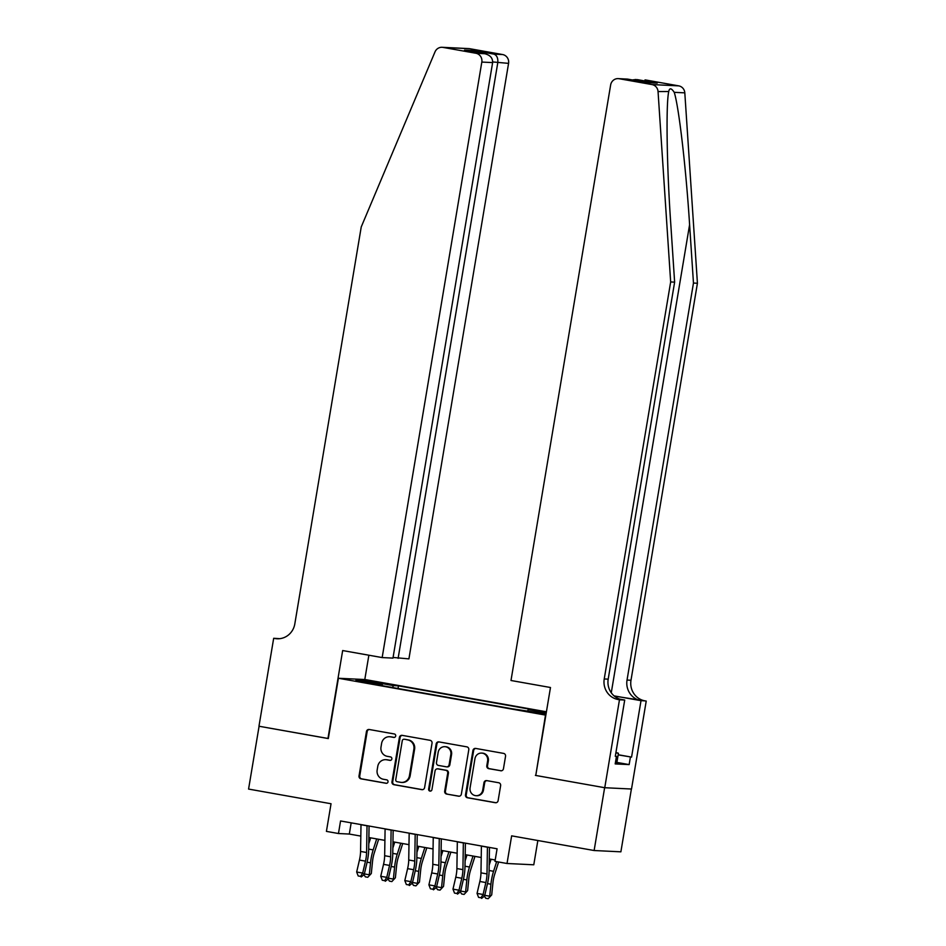 <?xml version="1.0" encoding="UTF-8"?>
<svg xmlns="http://www.w3.org/2000/svg" width="946" height="946" viewBox="0 0 946 946"><rect width="100%" height="100%" fill="white"/><g stroke="black" fill="none" stroke-linecap="round" stroke-linejoin="round"><path stroke-width="1.42" d="M395.7 735.988A1.75 1.679 -87.2 0 0 394.328 733.966L369.224 729.496A2.507 2.4 -87.2 0 0 366.445 731.542L359.019 775.945A2.507 2.4 -87.2 0 0 360.97 778.83L386.074 783.288A1.75 1.679 -87.2 0 0 388.026 781.857A1.75 1.679 -87.2 0 0 386.654 779.835L383.402 779.268A8.006 7.674 -87.2 0 1 377.158 770.02L377.785 766.319A8.006 7.674 -87.2 0 1 386.666 759.78L389.918 760.359A1.75 1.679 -87.2 0 0 391.857 758.928A1.75 1.679 -87.2 0 0 390.497 756.906L387.245 756.327A8.006 7.674 -87.2 0 1 381.002 747.092L381.616 743.39A8.006 7.674 -87.2 0 1 390.509 736.839L393.761 737.419A1.75 1.679 -87.2 0 0 395.7 735.988M546.374 712.078L540.816 711.416L546.28 712.598M500.682 770.777A2.507 2.4 -87.2 0 0 503.461 768.731L505.542 756.28A2.507 2.4 -87.2 0 0 503.591 753.394L475.696 748.428A2.507 2.4 -87.2 0 0 472.929 750.485L465.491 794.877A2.507 2.4 -87.2 0 0 467.442 797.762L495.337 802.716A2.507 2.4 -87.2 0 0 498.116 800.671L500.635 785.629A2.507 2.4 -87.2 0 0 498.684 782.744L486.741 780.616A2.507 2.4 -87.2 0 0 483.974 782.661L482.72 790.123A6.693 6.421 -87.2 0 1 476.075 795.692A6.693 6.421 -87.2 0 1 470.079 787.876L474.963 758.657A6.693 6.421 -87.2 0 1 481.609 753.087A6.693 6.421 -87.2 0 1 487.616 760.903L486.8 765.775A2.507 2.4 -87.2 0 0 488.751 768.66L501.262 770.813M535.779 775.413L545.499 715.081L338.408 678.258L328.309 738.566L259.086 726.256L248.573 789.07L331.041 803.745L326.417 831.38L338.467 833.521L340.56 820.962L497.088 848.787L494.983 861.357L507.021 863.497L533.781 864.798L537.848 840.509M535.401 775.389L604.636 787.699L594.123 850.525L511.644 835.85L507.021 863.497M432.038 743.213A2.507 2.4 -87.2 0 0 430.087 740.316L402.192 735.361A2.507 2.4 -87.2 0 0 399.413 737.407L391.987 781.798A2.507 2.4 -87.2 0 0 393.938 784.695L421.833 789.65A2.507 2.4 -87.2 0 0 424.6 787.604L432.038 743.213M438.944 741.901L466.839 746.855A2.507 2.4 -87.2 0 1 468.79 749.74L461.364 794.143A2.507 2.4 -87.2 0 1 458.585 796.189L446.642 794.061A2.507 2.4 -87.2 0 1 444.691 791.175L447.706 773.166A2.507 2.4 -87.2 0 0 445.755 770.281L437.844 768.873A2.507 2.4 -87.2 0 0 435.065 770.919L431.932 789.662A1.75 1.679 -87.2 0 1 430.182 791.128A1.75 1.679 -87.2 0 1 428.621 789.082L436.165 743.946A2.507 2.4 -87.2 0 1 438.944 741.901M631.384 789.023L620.883 851.826L594.123 850.525M375.42 682.208L390.745 684.561L375.42 682.208M546.421 711.794L365.168 679.559L338.408 678.258M527.643 710.895L528.246 709.583L533.308 709.831L398.467 685.85L393.406 685.602L392.519 687.517M528.246 709.583L546.256 712.787M546.067 713.875L512.2 708.802L377.348 684.821L382.409 685.07L355.921 680.363L366.918 680.895L393.406 685.602M338.467 833.521L349.31 834.053L360.828 836.098M368.881 837.529L384.904 840.379M392.957 841.81L408.979 844.66M417.044 846.091L433.067 848.94M441.12 850.371L457.143 853.221M465.196 854.652L481.218 857.502M489.283 858.933L495.207 859.997M351.179 822.843L349.31 834.053M398.018 688.499L398.467 685.85M382.491 685.732L382.409 685.07M367.58 682.433L366.918 680.895M394.305 737.419L391.23 736.875A8.006 7.674 -87.2 0 0 390.296 736.768L389.575 736.733M385.732 759.673L386.453 759.709A8.006 7.674 -87.2 0 1 387.387 759.815L390.462 760.359M369.295 729.508A2.507 2.4 -87.2 0 0 367.166 731.577L359.74 775.98A2.507 2.4 -87.2 0 0 361.691 778.865L386.618 783.3M402.263 735.373A2.507 2.4 -87.2 0 0 400.134 737.442L392.708 781.834A2.507 2.4 -87.2 0 0 394.659 784.731L422.484 789.673M404.214 739.275A1.75 1.679 -87.2 0 0 402.275 740.706L395.747 779.681A1.75 1.679 -87.2 0 0 397.119 781.703L400.548 782.307A8.006 7.674 -87.2 0 0 409.429 775.755L413.887 749.126A8.006 7.674 -87.2 0 0 407.643 739.89L404.935 739.311A1.75 1.679 -87.2 0 0 404.533 739.287M401.471 782.413L402.192 782.448A8.006 7.674 -87.2 0 0 410.15 775.791L409.429 775.755M404.935 739.311L408.365 739.926A8.006 7.674 -87.2 0 1 414.608 749.161L410.15 775.791M459.236 796.213L446.642 794.061M437.549 768.85L438.27 768.873A2.507 2.4 -87.2 0 1 438.566 768.909L446.477 770.316A2.507 2.4 -87.2 0 1 448.428 773.201L445.424 791.211A2.507 2.4 -87.2 0 0 447.375 794.096M439.015 741.912A2.507 2.4 -87.2 0 0 436.898 743.982L429.342 789.118A1.75 1.679 -87.2 0 0 430.548 791.104M450.84 754.494A6.693 6.421 -87.2 0 0 444.833 746.678A6.693 6.421 -87.2 0 0 438.187 752.236L436.473 762.535A2.507 2.4 -87.2 0 0 438.412 765.42L446.335 766.828A2.507 2.4 -87.2 0 0 449.114 764.782L450.84 754.494L451.561 754.53A6.693 6.421 -87.2 0 0 445.566 746.713L444.833 746.678M447.056 766.863A2.507 2.4 -87.2 0 0 449.835 764.817L449.114 764.782M451.561 754.53L449.835 764.817M481.609 753.087L482.342 753.122A6.693 6.421 -87.2 0 1 488.337 760.939L487.521 765.811A2.507 2.4 -87.2 0 0 489.472 768.696L501.333 770.801M476.075 795.692L476.796 795.728A6.693 6.421 -87.2 0 0 483.441 790.158L482.72 790.123M486.812 780.639A2.507 2.4 -87.2 0 0 484.695 782.697L483.441 790.158M475.779 748.452A2.507 2.4 -87.2 0 0 473.65 750.509L466.224 794.912A2.507 2.4 -87.2 0 0 468.175 797.797L495.988 802.74M378.648 839.268L374.285 852.878A12.747 3.595 100.1 0 0 372.523 861.487L371.305 873.501L367.769 877.285L365.369 876.859L363.962 874.754M364.352 873.927L369.307 874.813L370.525 862.799A19.121 5.392 -79.9 0 1 373.173 849.886L376.685 838.913M368.774 843.749L370.666 837.849M367.769 877.285L371.305 873.501M367.036 825.669A8.928 2.519 100.1 0 0 367.024 825.787L366.587 852.5A12.747 3.595 -79.9 0 1 365.475 861.144L362.685 873.075L364.21 874.565L367.001 862.622A19.121 5.392 100.1 0 0 368.68 849.674L369.07 826.024M361.017 824.593A8.928 2.519 100.1 0 0 361.005 824.711L360.568 851.435A12.747 3.595 -79.9 0 1 359.445 860.068L356.666 872.011L362.685 873.075L360.592 876.374L358.179 875.949L360.592 876.374M361.206 876.966L364.21 874.565M356.666 872.011L358.179 875.949M615.941 752.448L618.424 753.241L616.745 763.292L615.326 763.103M618.424 753.241L615.87 752.898M393.087 657.458L408.92 658.877L508.57 63.37L492.7 61.939M398.112 658.357L497.762 62.838C498.199 58.226 496.934 55.317 493.966 54.123L502.61 54.549L469.736 48.707L442.988 47.395A7.651 7.332 -87.2 0 0 435.006 51.888L361.242 226.922L294.809 623.934A17.844 17.111 92.8 0 1 277.083 638.763A17.844 17.111 92.8 0 1 275.002 638.526L273.678 638.29L258.968 726.232L328.321 738.519M327.955 738.507L342.665 650.552L382.16 657.576L481.821 62.069A7.651 7.332 -87.2 0 0 475.85 53.248L442.988 47.395M273.678 638.29L279.685 638.68M364.789 679.547L368.869 655.211M382.16 657.576L392.968 658.109L492.63 62.59L481.821 62.069M442.089 47.3L468.849 48.601A7.651 7.332 92.8 0 1 469.736 48.707M502.61 54.549A7.651 7.332 92.8 0 1 508.57 63.37M279.07 638.739A17.844 17.111 92.8 0 1 278.964 638.716L275.002 638.526M475.85 53.248L484.837 53.721L465.184 50.233M464.853 50.162L484.494 53.662C490.075 54.986 492.795 57.954 492.63 62.59M464.51 50.114L473.981 50.576L476.37 52.219M697.427 283.256L693.465 283.055L689.599 224.675C686.098 168.885 678.838 106.39 674.226 92.33C671.222 87.789 669.354 87.694 668.633 92.058C665.866 105.763 666.871 167.95 670.761 223.764L674.628 282.144L608.195 679.145A17.844 17.111 -87.2 0 0 622.101 699.733L618.152 699.543L619.476 699.78L604.754 787.722L535.767 775.46L550.477 687.505L510.994 680.493L610.643 84.974A7.651 7.332 -87.2 0 1 619.133 78.719L651.995 84.572L678.755 85.873A7.651 7.332 92.8 0 1 684.809 92.85L697.427 283.256L630.994 680.257A17.844 17.111 -87.2 0 0 644.9 700.844L646.224 701.081L631.514 789.023L604.754 787.722M668.727 91.526L658.049 91.549L670.667 281.943L604.234 678.956A17.844 17.111 -87.2 0 0 618.152 699.543M674.628 282.144L670.667 281.943M614.06 695.878L640.95 700.655A17.844 17.111 -87.2 0 1 627.032 680.068L693.465 283.055M645.893 80.02L644.995 79.925A7.651 7.332 92.8 0 1 645.893 80.02L678.755 85.873M618.176 754.731L631.561 757.107L618.152 754.873M615.326 756.173L616.449 756.374L615.196 763.919L629.149 764.593L630.414 757.048M616.449 756.374L615.29 756.315L624.715 700.04L619.476 699.78M646.224 701.081L614.309 696.079M631.561 757.107L640.986 700.82M619.855 699.165L624.715 700.04M658.049 91.549A7.651 7.332 -87.2 0 0 651.995 84.572M629.149 764.593L616.887 762.417M636.09 79.488L632.295 79.949M637.249 79.606L657.234 83.153L647.36 82.621M657.234 83.153L647.395 82.633M647.762 82.692L627.588 79.109L618.246 78.624M402.724 843.548L398.361 857.159A12.747 3.595 100.1 0 0 396.599 865.767L395.381 877.782L391.857 881.577L389.445 881.14L388.049 879.035M388.439 878.207L393.382 879.094L394.6 867.08A19.121 5.392 -79.9 0 1 397.249 854.167L400.773 843.193M392.862 848.03L394.742 842.129M391.857 881.577L395.381 877.782M426.812 847.829L422.448 861.439A12.747 3.595 100.1 0 0 420.686 870.048L419.456 882.062L415.933 885.858L413.532 885.421L412.125 883.316M412.515 882.488L417.47 883.375L418.688 871.361A19.121 5.392 -79.9 0 1 421.337 858.448L424.849 847.486M416.938 852.311L418.83 846.41M415.933 885.858L419.456 882.062M450.887 852.11L446.524 865.72A12.747 3.595 100.1 0 0 444.762 874.329L443.544 886.343L440.02 890.139L437.608 889.713L436.201 887.608M436.603 886.78L441.546 887.655L442.763 875.641A19.121 5.392 -79.9 0 1 445.412 862.728L448.924 851.767M441.013 856.591L442.905 850.691M440.02 890.139L443.544 886.343M474.963 856.39L470.611 870.013A12.747 3.595 100.1 0 0 468.838 878.609L467.62 890.624L464.096 894.419L461.683 893.994L460.288 891.889M460.678 891.061L465.621 891.936L466.839 879.922A19.121 5.392 -79.9 0 1 469.488 867.009L473.012 856.047M465.101 860.872L466.993 854.971M464.096 894.419L467.62 890.624M391.112 829.949A8.928 2.519 100.1 0 0 391.112 830.068L390.674 856.792A12.747 3.595 -79.9 0 1 389.551 865.424L386.76 877.356L388.286 878.846L391.076 866.903A19.121 5.392 100.1 0 0 392.756 853.954L393.146 830.304M385.093 828.873A8.928 2.519 100.1 0 0 385.093 829.003L384.655 855.716A12.747 3.595 -79.9 0 1 383.532 864.348L380.741 876.292L386.76 877.356L384.667 880.655L382.267 880.229L384.667 880.655M385.282 881.258L388.286 878.846M380.741 876.292L382.267 880.229M415.188 834.23A8.928 2.519 100.1 0 0 415.188 834.348L414.75 861.073A12.747 3.595 -79.9 0 1 413.627 869.705L410.836 881.648L412.373 883.126L415.164 871.183A19.121 5.392 100.1 0 0 416.843 858.235L417.233 834.585M409.169 833.154A8.928 2.519 100.1 0 0 409.169 833.284L408.731 859.997A12.747 3.595 -79.9 0 1 407.608 868.641L404.817 880.572L410.836 881.648L408.755 884.948L406.342 884.51L408.755 884.948M409.358 885.539L412.373 883.126M404.817 880.572L406.342 884.51M439.275 838.511A8.928 2.519 100.1 0 0 439.275 838.629L438.826 865.354A12.747 3.595 -79.9 0 1 437.714 873.986L434.924 885.929L436.449 887.407L439.24 875.476A19.121 5.392 100.1 0 0 440.919 862.516L441.309 838.877M433.256 837.435A8.928 2.519 100.1 0 0 433.244 837.565L432.807 864.277A12.747 3.595 -79.9 0 1 431.695 872.922L428.905 884.853L434.924 885.929L432.83 889.228L430.418 888.791L432.83 889.228M433.445 889.819L436.449 887.407M428.905 884.853L430.418 888.791M463.351 842.791A8.928 2.519 100.1 0 0 463.351 842.91L462.913 869.634A12.747 3.595 -79.9 0 1 461.79 878.266L458.999 890.21L460.525 891.688L463.315 879.756A19.121 5.392 100.1 0 0 464.994 866.796L465.385 843.158M457.332 841.715A8.928 2.519 100.1 0 0 457.332 841.845L456.894 868.558A12.747 3.595 -79.9 0 1 455.771 877.202L452.98 889.134L458.999 890.21L456.906 893.509L454.506 893.083L456.906 893.509M457.521 894.1L460.525 891.688M452.98 889.134L454.506 893.083M498.625 861.995L494.687 874.293A12.747 3.595 100.1 0 0 492.925 882.89L491.707 894.904L488.171 898.7L485.771 898.274L484.364 896.169M484.754 895.342L489.709 896.217L490.927 884.203A19.121 5.392 -79.9 0 1 493.576 871.301L496.662 861.652M489.177 865.152L491.069 859.252M488.171 898.7L491.707 894.904M487.438 847.072A8.928 2.519 100.1 0 0 487.427 847.202L486.989 873.915A12.747 3.595 -79.9 0 1 485.866 882.547L483.087 894.49L484.612 895.968L487.403 884.037A19.121 5.392 100.1 0 0 489.082 871.077L489.472 847.439M481.408 846.008A8.928 2.519 100.1 0 0 481.408 846.126L480.97 872.851A12.747 3.595 -79.9 0 1 479.847 881.483L477.056 893.414L483.087 894.49L480.994 897.789L478.581 897.364L480.994 897.789M481.609 898.381L484.612 895.968M477.056 893.414L478.581 897.364M391.23 736.875L390.509 736.839M387.387 759.815L386.666 759.78M361.691 778.865L360.97 778.83M359.74 775.98L359.019 775.945M367.166 731.577L366.445 731.542M394.659 784.731L393.938 784.695M392.708 781.834L391.987 781.798M400.134 737.442L399.413 737.407M414.608 749.161L413.887 749.126M408.365 739.926L407.643 739.89M445.424 791.211L444.691 791.175M448.428 773.201L447.706 773.166M446.477 770.316L445.755 770.281M438.566 768.909L437.844 768.873M429.342 789.118L428.621 789.082M436.898 743.982L436.165 743.946M489.472 768.696L488.751 768.66M487.521 765.811L486.8 765.775M488.337 760.939L487.616 760.903M484.695 782.697L483.974 782.661M468.175 797.797L467.442 797.762M466.224 794.912L465.491 794.877M473.65 750.509L472.929 750.485M367.095 862.184L370.525 862.799M368.692 849.094L373.173 849.886M366.587 852.5L360.568 851.435M365.475 861.144L359.445 860.068M367.024 825.787L361.005 824.711M473.981 50.576L493.966 54.123M689.599 224.675L611.27 692.779M608.195 679.145L604.234 678.956M627.032 680.068L630.994 680.257M627.777 79.145L619.133 78.719M684.809 92.85L674.226 92.33M640.95 700.655L644.9 700.844M391.183 866.465L394.6 867.08M392.767 853.375L397.249 854.167M415.259 870.746L418.688 871.361M416.843 857.655L421.337 858.448M439.334 875.038L442.763 875.641M440.931 861.936L445.412 862.728M463.422 879.319L466.839 879.922M465.006 866.217L469.488 867.009M390.674 856.792L384.655 855.716M389.551 865.424L383.532 864.348M391.112 830.068L385.093 829.003M414.75 861.073L408.731 859.997M413.627 869.705L407.608 868.641M415.188 834.348L409.169 833.284M438.826 865.354L432.807 864.277M437.714 873.986L431.695 872.922M439.275 838.629L433.244 837.565M462.913 869.634L456.894 868.558M461.79 878.266L455.771 877.202M463.351 842.91L457.332 841.845M487.497 883.599L490.927 884.203M489.094 870.497L493.576 871.301M486.989 873.915L480.97 872.851M485.866 882.547L479.847 881.483M487.427 847.202L481.408 846.126M404.734 739.287L404.013 739.252M447.352 766.899L446.63 766.863M627.588 79.109L647.572 82.657"/></g></svg>
